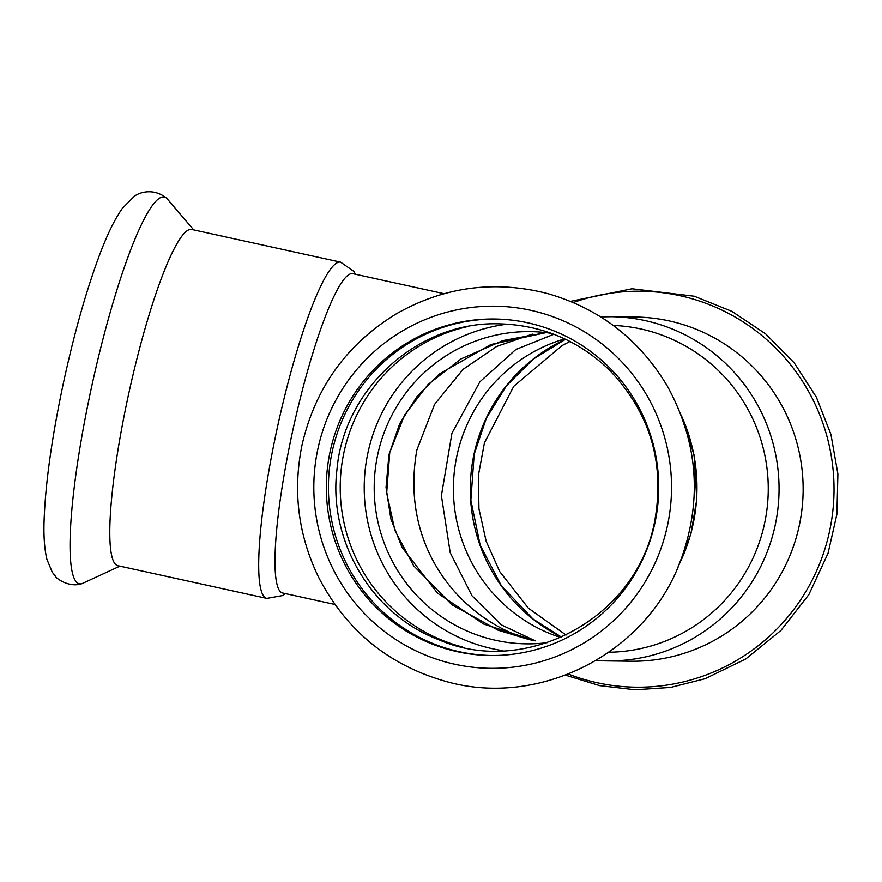 <?xml version="1.0" encoding="UTF-8"?>
<svg xmlns="http://www.w3.org/2000/svg" width="882" height="882" viewBox="0 0 882 882"><rect width="100%" height="100%" fill="white"/><g stroke="black" fill="none" stroke-linecap="round" stroke-linejoin="round"><path stroke-width="1.32" d="M340.606 262.152A172.111 26.328 -77.6 0 0 339.779 262.053A172.111 26.328 -77.6 0 0 276.849 429.909A172.111 26.328 -77.6 0 0 266.827 598.382L117.934 565.715A172.111 26.328 -77.6 0 1 127.956 397.231A172.111 26.328 -77.6 0 1 190.887 229.386A172.111 26.328 -77.6 0 1 191.703 229.474L340.606 262.152L353.715 271.281L355.468 274.258M495.816 319.019A168.253 166.191 -89.2 0 0 332.194 451.639A168.253 166.191 -89.2 0 0 491.307 655.491M596.144 660.431L606.75 660.905A172.111 170.005 90.8 0 0 777.957 508.264A172.111 170.005 90.8 0 0 645.117 320.596A172.111 170.005 90.8 0 0 611.358 316.704L635.437 317.024A172.111 170.005 90.8 0 1 669.195 320.916A172.111 170.005 90.8 0 1 799.268 525.584A172.111 170.005 90.8 0 1 630.828 661.224L606.75 660.905A172.111 170.005 90.8 0 1 596.155 660.431M334.873 604.457L282.714 593.013A163.468 25.005 -77.6 0 1 292.229 433.007A163.468 25.005 -77.6 0 1 352.789 273.674L444.01 293.684M532.419 334.113L496.698 346.428L463.017 369.382L434.572 404.375L416.833 450.063C398.267 555.594 470.823 626.264 535.297 640.828L501.351 624.875L471.98 595.758L450.206 552.661L441.397 495.662L451.959 433.15L479.885 381.818L515.816 349.504L553.83 334.278M529.046 639.538L498.021 630.156L451.926 604.743L413.603 565.748L394.949 530.512L386.68 492.983L389.767 452.389L404.629 414.992L428.068 384.486L460.988 358.908L502.938 340.562L546.09 332.635L490.866 344.531L439.335 373.957L417.241 396.216L399.755 423.592L388.94 454.748L386.04 487.382L390.88 518.936L402.06 547.435L437.472 593.123L483.501 623.971L535.297 640.828L528.935 639.516M547.138 642.68A156.114 154.207 90.8 0 1 526.3 643.827A156.114 154.207 90.8 0 1 495.684 640.299A156.114 154.207 90.8 0 1 377.705 454.66A156.114 154.207 90.8 0 1 530.49 331.621A156.114 154.207 90.8 0 1 551.283 333.33M560.654 637.499A156.114 154.207 90.8 0 1 456.92 455.718A156.114 154.207 90.8 0 1 564.656 338.864M613.244 325.425A163.468 161.472 90.8 0 1 641.038 329.008A163.468 161.472 90.8 0 1 767.439 505.11A163.468 161.472 90.8 0 1 608.867 652.228M457.273 651.677A168.253 166.191 90.8 0 1 327.398 468.221A168.253 166.191 90.8 0 1 494.769 319.008A168.253 166.191 90.8 0 1 527.778 322.812A168.253 166.191 90.8 0 1 657.641 506.268A168.253 166.191 90.8 0 1 490.271 655.48A168.253 166.191 90.8 0 1 457.273 651.677M119.93 566.145L82.081 583.619A198.009 30.297 -77.6 0 1 90.945 389.943A198.009 30.297 -77.6 0 1 166.654 198.207L193.709 229.915M568.339 674.057A198.009 195.572 -89.2 0 0 829.587 531.129A198.009 195.572 -89.2 0 0 767.781 340.617A198.009 195.572 -89.2 0 0 573.322 302.526M454.737 664.223A181.086 178.859 90.8 0 1 317.884 448.894A181.086 178.859 90.8 0 1 530.611 310.277A181.086 178.859 90.8 0 1 667.465 525.595A181.086 178.859 90.8 0 1 454.737 664.223M462.267 646.925A164.758 162.74 90.8 0 1 343.925 452.488A164.758 162.74 90.8 0 1 466.567 326.814M502.949 650.662A164.758 162.74 90.8 0 1 492.443 648.722A164.758 162.74 90.8 0 1 367.926 452.808A164.758 162.74 90.8 0 1 507.326 324.157M681.047 414.926A172.111 170.005 90.8 0 1 679.041 564.579M561.503 637.124A164.758 162.74 90.8 0 1 474.009 454.23A164.758 162.74 90.8 0 1 565.483 339.261M654.543 521.99C635.735 620.377 523.456 677.089 438.861 639.737C372.436 614.908 328.214 541.526 336.913 470.007C343.726 388.389 418.619 321.081 499.003 323.837C541.217 324.874 577.765 340.033 608.646 369.304C650.012 412.081 665.315 462.984 654.543 521.99M569.97 341.477L562.121 345.524L513.754 386.305L484.438 442.808L478.364 475.519L478.948 508.793L486.158 541.25L499.697 571.547L528.362 608.161L566.046 635.029M266.827 598.382L282.56 595.571L285.404 593.608M82.081 583.619C68.73 588.294 55.29 577.523 55.687 576.552L52.281 572.231L46.889 559.298C44.475 549.012 43.538 536.102 44.1 520.578C45.423 483.358 51.829 437.637 63.328 383.394C73.757 335.215 85.455 293.419 98.431 258.029C106.347 236.365 114.307 219.827 122.322 208.417L134.053 196.565C136.886 193.764 152.046 186.521 166.643 198.207M302.052 444.848C292.626 490.976 298.171 535.187 318.7 577.467C346.262 630.465 388.565 665.094 445.619 681.356C539.045 708.257 645.955 653.705 680.132 561.9C702.568 501.483 698.379 443.018 667.564 386.514C639.538 339.316 599.297 308.27 546.84 293.364C493.92 280.035 443.69 286.882 396.161 313.926C346.637 344.256 315.271 387.893 302.052 444.848M570.511 301.346L631.975 288.767L694.255 296.22L731.862 311.346L765.642 333.87L794.186 362.844L816.324 397.076L830.943 434.44L837.9 473.998L836.919 514.173L828.044 553.345L808.86 594.589L780.978 630.398L745.797 658.931L705.148 678.71L670.574 687.442L635.007 689.768L599.606 685.634L565.505 675.16M680.176 412.677L694.079 454.98L696.769 499.477L690.86 534.106L678.104 566.806M561.536 637.113L532.948 618.977L501.428 585.857L480.172 545.186L470.856 500.127L474.196 454.197L486.401 418.079L506.477 385.787L533.334 359.04L565.527 339.272M611.358 316.704L600.741 316.892"/></g></svg>
